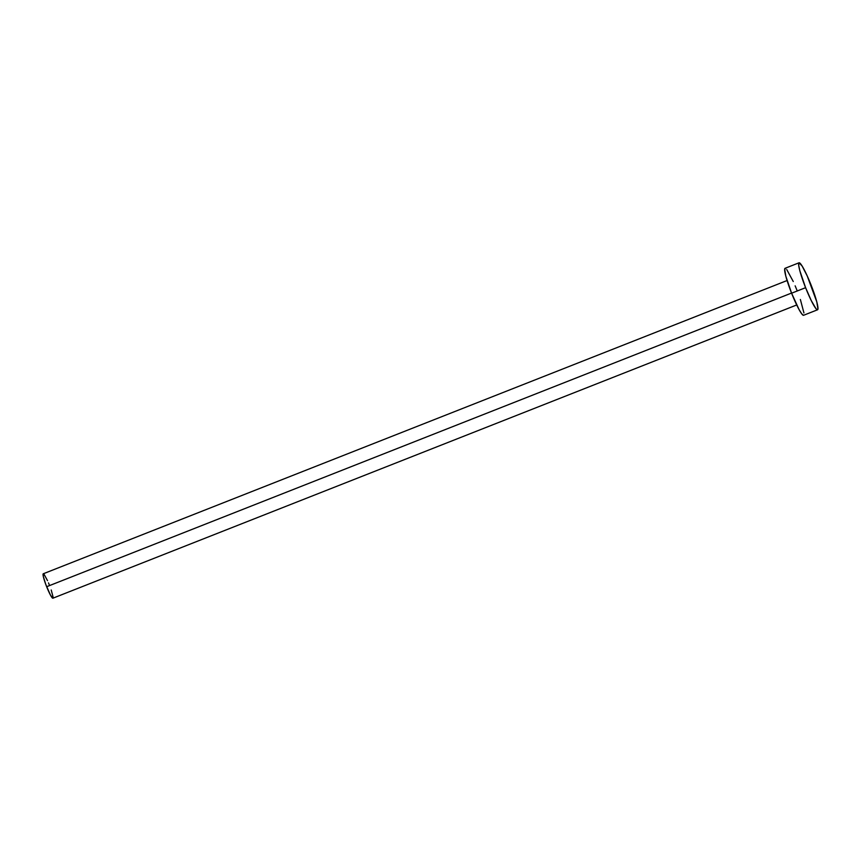 <?xml version="1.0" encoding="UTF-8"?>
<svg xmlns="http://www.w3.org/2000/svg" width="861" height="861" viewBox="0 0 861 861"><rect width="100%" height="100%" fill="white"/><g stroke="black" fill="none" stroke-linecap="round" stroke-linejoin="round"><path stroke-width="1.29" d="M787.083 280.535L43.254 573.781A13.13 1.582 68.5 0 0 46.655 586.718L791.55 293.063L46.655 586.718A13.13 1.582 68.5 0 0 52.876 598.212L796.716 304.966M805.595 287.682L791.603 293.203A25.249 3.035 68.5 0 0 803.571 315.287L801.86 314.017L798.976 309.39L791.603 293.203L805.595 287.682A25.249 3.035 -111.5 0 1 799.04 262.788A25.249 3.035 -111.5 0 1 811.019 284.883A25.249 3.035 -111.5 0 1 817.563 309.777A25.249 3.035 -111.5 0 1 805.595 287.682L799.815 270.677L798.685 265.134L799.008 262.809L802.086 265.984L807.252 276.004L816.798 301.888L817.95 309.034L816.895 309.583L815.851 308.507L811.213 300.489L805.595 287.682M799.04 262.788L785.049 268.309A25.249 3.035 68.5 0 0 791.603 293.203L785.824 276.187L784.672 269.052L785.727 268.503M786.76 269.579L793.261 281.525M795.155 285.841L797.017 290.394M800.375 299.488L803.937 312.952M52.898 598.201L50.487 595.134L45.741 584.328L43.265 576.246L43.599 573.878M44.137 574.438L47.516 580.648M48.507 582.897L49.475 585.265M51.219 589.989L53.07 596.996M817.563 309.777L803.571 315.287"/></g></svg>

